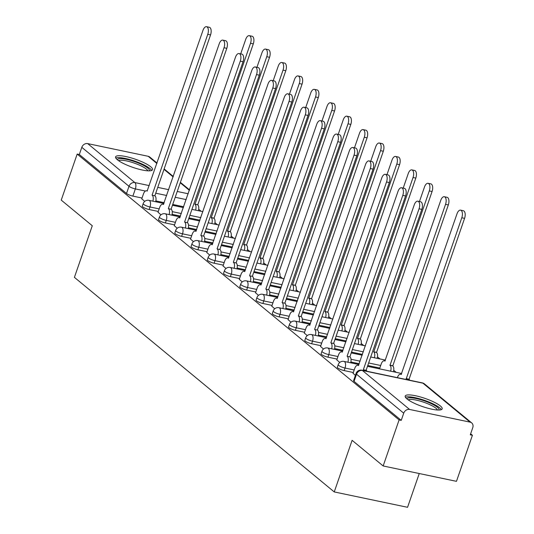 <?xml version="1.0" encoding="UTF-8"?>
<svg xmlns="http://www.w3.org/2000/svg" width="534" height="534" viewBox="0 0 534 534"><rect width="100%" height="100%" fill="white"/><g stroke="black" fill="none" stroke-linecap="round" stroke-linejoin="round"><path stroke-width="0.8" d="M337.328 367.218A5.02 1.095 19.1 0 0 337.795 367.966A5.02 1.095 19.1 0 0 344.156 370.583L345.037 368.039A5.02 1.095 -160.9 0 1 338.676 365.423A5.02 1.095 -160.9 0 1 338.209 364.675L337.328 367.218M321.074 353.802A5.02 1.095 19.1 0 0 321.541 354.543A5.02 1.095 19.1 0 0 327.903 357.159L328.784 354.616A5.02 1.095 -160.9 0 1 322.423 351.999A5.02 1.095 -160.9 0 1 321.955 351.252L321.074 353.802M304.821 340.378A5.02 1.095 19.1 0 0 305.288 341.126A5.02 1.095 19.1 0 0 311.649 343.742L312.53 341.193A5.02 1.095 -160.9 0 1 306.169 338.576A5.02 1.095 -160.9 0 1 305.702 337.835L304.821 340.378M288.574 326.955A5.02 1.095 19.1 0 0 289.041 327.702A5.02 1.095 19.1 0 0 295.395 330.319L296.277 327.776A5.02 1.095 -160.9 0 1 289.922 325.159A5.02 1.095 -160.9 0 1 289.455 324.412L288.574 326.955M272.32 313.531A5.02 1.095 19.1 0 0 272.787 314.279A5.02 1.095 19.1 0 0 279.142 316.896L280.023 314.352A5.02 1.095 -160.9 0 1 273.668 311.736A5.02 1.095 -160.9 0 1 273.201 310.988L272.32 313.531M256.066 300.115A5.02 1.095 19.1 0 0 256.534 300.856A5.02 1.095 19.1 0 0 262.895 303.472L263.776 300.929A5.02 1.095 -160.9 0 1 257.415 298.312A5.02 1.095 -160.9 0 1 256.947 297.565L256.066 300.115M239.813 286.691A5.02 1.095 19.1 0 0 240.28 287.439A5.02 1.095 19.1 0 0 246.641 290.055L247.522 287.506A5.02 1.095 -160.9 0 1 241.161 284.889A5.02 1.095 -160.9 0 1 240.694 284.148L239.813 286.691M223.559 273.268A5.02 1.095 19.1 0 0 224.026 274.015A5.02 1.095 19.1 0 0 230.388 276.632L231.269 274.089A5.02 1.095 -160.9 0 1 224.907 271.472A5.02 1.095 -160.9 0 1 224.44 270.725L223.559 273.268M207.312 259.851A5.02 1.095 19.1 0 0 207.779 260.592A5.02 1.095 19.1 0 0 214.134 263.209L215.015 260.665A5.02 1.095 -160.9 0 1 208.661 258.049A5.02 1.095 -160.9 0 1 208.193 257.301L207.312 259.851M191.059 246.428A5.02 1.095 19.1 0 0 191.526 247.175A5.02 1.095 19.1 0 0 197.88 249.792L198.761 247.242A5.02 1.095 -160.9 0 1 192.407 244.625A5.02 1.095 -160.9 0 1 191.94 243.878L191.059 246.428M174.805 233.004A5.02 1.095 19.1 0 0 175.272 233.752A5.02 1.095 19.1 0 0 181.627 236.368L182.515 233.825A5.02 1.095 -160.9 0 1 176.153 231.202A5.02 1.095 -160.9 0 1 175.686 230.461L174.805 233.004M158.551 219.581A5.02 1.095 19.1 0 0 159.019 220.328A5.02 1.095 19.1 0 0 165.38 222.945L166.261 220.402A5.02 1.095 -160.9 0 1 159.9 217.785A5.02 1.095 -160.9 0 1 159.432 217.038L158.551 219.581M142.298 206.164A5.02 1.095 19.1 0 0 142.765 206.905A5.02 1.095 19.1 0 0 149.126 209.522L150.007 206.978A5.02 1.095 -160.9 0 1 143.646 204.362A5.02 1.095 -160.9 0 1 143.179 203.614L142.298 206.164M150.742 166.782A19.571 4.265 19.1 0 0 130.59 157.717A19.571 4.265 19.1 0 0 115.578 156.883A19.571 4.265 19.1 0 0 117.4 159.786A19.571 4.265 19.1 0 0 137.558 168.844A19.571 4.265 19.1 0 0 152.57 169.685A19.571 4.265 19.1 0 0 150.742 166.782M440.37 405.96A19.571 4.265 19.1 0 0 420.211 396.902A19.571 4.265 19.1 0 0 405.206 396.061A19.571 4.265 19.1 0 0 407.028 398.965A19.571 4.265 19.1 0 0 427.187 408.029A19.571 4.265 19.1 0 0 442.192 408.864A19.571 4.265 19.1 0 0 440.37 405.96M383.158 465.962L352.113 440.323L334.244 491.927L74.413 277.353L92.282 225.748L61.236 200.11L77.183 154.066L399.105 419.911L383.158 465.962L456.47 481.334L472.416 435.283L470.634 433.815M396.215 372.358L393.732 370.302M379.968 358.935L377.478 356.879M363.714 345.518L361.224 343.462M347.46 332.095L344.971 330.039M331.207 318.671L328.717 316.615M314.953 305.248L312.463 303.199M298.7 291.831L296.216 289.775M282.453 278.408L279.963 276.352M266.199 264.984L263.709 262.928M249.945 251.567L247.456 249.512M233.692 238.144L231.202 236.088M217.438 224.721L214.955 222.665M201.191 211.297L198.701 209.248M419.25 473.531L407.555 507.3L334.244 491.927M472.416 435.283L470.28 434.836L472.764 427.667A5.02 4.225 129.6 0 0 471.682 422.901A5.02 4.225 129.6 0 0 470.094 422.14L409.605 409.458A5.02 4.225 129.6 0 0 403.724 413.189L356.532 374.214A5.02 1.095 -160.9 0 1 356.065 373.466L353.581 380.642A5.02 1.095 -160.9 0 0 354.049 381.389L356.532 374.214A5.02 4.225 129.6 0 1 362.412 370.483L409.605 409.458M399.105 419.911L401.241 420.365L403.724 413.189M183.696 206.758L172.736 204.462M164.212 202.673L155.848 200.917M142.037 198.027L132.873 196.105L135.356 188.929A5.02 1.095 -160.9 0 1 129.001 186.313L81.802 147.337A5.02 4.225 -50.4 0 1 87.683 143.606L148.172 156.288A5.02 4.225 -50.4 0 1 149.76 157.049L157.029 163.05M81.802 147.337L79.319 154.513L77.183 154.066M158.024 212.225L160.961 214.822M174.278 225.648L177.215 228.245M190.525 239.065L193.468 241.668M206.778 252.489L209.722 255.085M223.032 265.912L225.975 268.509M239.285 279.335L242.229 281.932M255.539 292.752L258.476 295.355M271.793 306.176L274.73 308.772M288.04 319.599L290.983 322.196M304.293 333.016L307.237 335.619M320.547 346.439L323.491 349.042M336.8 359.863L339.737 362.459M353.054 373.286L355.397 375.389M353.321 372.505L344.156 370.583M379.814 368.046L367.766 365.523M359.242 363.734L350.871 361.979M337.067 359.082L327.903 357.159M362.473 354.396L351.512 352.1M342.988 350.311L334.624 348.555M320.814 345.665L311.649 343.742M346.219 340.972L335.259 338.676M326.735 336.887L318.371 335.138M304.567 332.241L295.395 330.319M329.965 327.556L319.005 325.253M310.481 323.471L302.117 321.715M288.313 318.818L279.142 316.896M313.712 314.132L302.751 311.836M294.227 310.047L285.864 308.292M272.06 305.395L262.895 303.472M297.465 300.709L286.504 298.413M277.98 296.624L269.61 294.868M255.806 291.978L246.641 290.055M281.211 287.292L270.251 284.989M261.727 283.2L253.356 281.451M239.552 278.554L230.388 276.632M264.957 273.869L253.997 271.572M245.473 269.783L237.109 268.028M223.299 265.131L214.134 263.209M248.704 260.445L237.743 258.149M229.219 256.36L220.856 254.605M207.052 251.714L197.88 249.792M232.45 247.022L221.49 244.726M212.966 242.937L204.602 241.181M190.798 238.291L181.627 236.368M216.203 233.605L205.236 231.302M196.712 229.52L188.348 227.764M174.545 224.867L165.38 222.945M199.95 220.182L188.989 217.885M180.465 216.096L172.095 214.341M158.291 211.444L149.126 209.522M141.77 198.802L144.714 201.405M401.241 420.365L354.049 381.389M79.319 154.513L126.511 193.488A5.02 1.095 19.1 0 0 132.873 196.105M152.864 201.164A5.02 2.47 -78.2 0 0 152.237 195.284L155.014 195.865A5.02 2.47 101.8 0 1 155.641 201.752M152.077 195.15L207.766 34.33A5.774 2.844 -78.2 0 0 206.558 26.7L209.335 27.281A5.774 2.844 101.8 0 1 210.55 34.91L154.853 195.738M206.558 26.7A5.774 2.844 -78.2 0 0 202.973 30.371L147.13 191.065A5.02 2.47 -78.2 0 0 146.556 190.785A5.02 2.47 -78.2 0 0 143.446 193.976L141.724 198.935M195.611 210.129A5.02 2.47 -78.2 0 0 194.983 204.248L250.513 43.287A5.774 2.844 -78.2 0 0 249.305 35.665A5.774 2.844 -78.2 0 0 245.727 39.336L240.687 53.881M249.305 35.665L252.081 36.245A5.774 2.844 101.8 0 1 253.296 43.875L197.76 204.829A5.02 2.47 101.8 0 1 198.388 210.71M197.607 204.696L194.823 204.115M169.118 214.588A5.02 2.47 -78.2 0 0 168.484 208.701L171.267 209.288A5.02 2.47 101.8 0 1 171.895 215.169M168.33 208.574L224.02 47.746A5.774 2.844 -78.2 0 0 222.811 40.123L225.588 40.704A5.774 2.844 101.8 0 1 226.796 48.334L171.107 209.154M222.811 40.123A5.774 2.844 -78.2 0 0 219.227 43.788L163.384 204.489A5.02 2.47 -78.2 0 0 162.81 204.202A5.02 2.47 -78.2 0 0 159.693 207.392L157.977 212.358M185.365 228.011A5.02 2.47 -78.2 0 0 184.737 222.124L187.514 222.705A5.02 2.47 101.8 0 1 188.148 228.592M184.584 221.997L240.273 61.17A5.774 2.844 -78.2 0 0 239.058 53.54L241.842 54.128A5.774 2.844 101.8 0 1 243.05 61.75L187.361 222.578M239.058 53.54A5.774 2.844 -78.2 0 0 235.481 57.211L179.631 217.912A5.02 2.47 -78.2 0 0 179.064 217.625A5.02 2.47 -78.2 0 0 175.946 220.816L174.231 225.775M117.387 159.773A16.934 3.691 -160.9 0 1 134.555 161.615A16.934 3.691 -160.9 0 1 149.353 170.847M147.831 170.813A15.68 3.418 19.1 0 0 134.074 163.037A15.68 3.418 19.1 0 0 118.608 160.694M151.669 170.48A19.444 4.239 19.1 0 0 134.722 161.094A19.444 4.239 19.1 0 0 115.798 158.051M407.015 398.958A16.934 3.691 -160.9 0 1 424.183 400.8A16.934 3.691 -160.9 0 1 438.981 410.025M437.453 409.992A15.68 3.418 19.1 0 0 423.696 402.215A15.68 3.418 19.1 0 0 408.23 399.873M441.298 409.658A19.444 4.239 19.1 0 0 424.35 400.28A19.444 4.239 19.1 0 0 405.419 397.236M211.864 223.552A5.02 2.47 -78.2 0 0 211.237 217.665L266.766 56.711A5.774 2.844 -78.2 0 0 265.558 49.088A5.774 2.844 -78.2 0 0 261.974 52.753L256.934 67.304M265.558 49.088L268.335 49.669A5.774 2.844 101.8 0 1 269.55 57.292L214.014 218.252A5.02 2.47 101.8 0 1 214.641 224.133M213.854 218.119L211.077 217.538M228.118 236.976A5.02 2.47 -78.2 0 0 227.484 231.088L283.02 70.134A5.774 2.844 -78.2 0 0 281.812 62.505A5.774 2.844 -78.2 0 0 278.227 66.176L273.188 80.727M281.812 62.505L284.589 63.092A5.774 2.844 101.8 0 1 285.797 70.715L230.267 231.669A5.02 2.47 101.8 0 1 230.895 237.557M230.107 231.542L227.33 230.962M201.618 241.428A5.02 2.47 -78.2 0 0 200.991 235.547L203.768 236.128A5.02 2.47 101.8 0 1 204.395 242.015M200.837 235.421L256.527 74.593A5.774 2.844 -78.2 0 0 255.312 66.964L258.096 67.544A5.774 2.844 101.8 0 1 259.304 75.174L203.614 236.001M255.312 66.964A5.774 2.844 -78.2 0 0 251.734 70.635L195.885 231.329A5.02 2.47 -78.2 0 0 195.311 231.048A5.02 2.47 -78.2 0 0 192.2 234.239L190.484 239.199M217.872 254.851A5.02 2.47 -78.2 0 0 217.245 248.971L220.021 249.552A5.02 2.47 101.8 0 1 220.649 255.432M217.084 248.837L272.781 88.017A5.774 2.844 -78.2 0 0 271.566 80.387L274.342 80.968A5.774 2.844 101.8 0 1 275.557 88.597L219.868 249.425M271.566 80.387A5.774 2.844 -78.2 0 0 267.988 84.058L212.138 244.752A5.02 2.47 -78.2 0 0 211.564 244.472A5.02 2.47 -78.2 0 0 208.454 247.663L206.731 252.622M234.126 268.275A5.02 2.47 -78.2 0 0 233.498 262.388L236.275 262.975A5.02 2.47 101.8 0 1 236.902 268.856M233.338 262.261L289.027 101.433A5.774 2.844 -78.2 0 0 287.819 93.81L290.596 94.391A5.774 2.844 101.8 0 1 291.811 102.021L236.121 262.841M287.819 93.81A5.774 2.844 -78.2 0 0 284.235 97.475L228.392 258.176A5.02 2.47 -78.2 0 0 227.818 257.889A5.02 2.47 -78.2 0 0 224.707 261.079L222.985 266.045M244.365 250.393A5.02 2.47 -78.2 0 0 243.738 244.512L299.274 83.558A5.774 2.844 -78.2 0 0 298.059 75.928A5.774 2.844 -78.2 0 0 294.481 79.599L289.441 94.151M298.059 75.928L300.842 76.509A5.774 2.844 101.8 0 1 302.05 84.138L246.514 245.093A5.02 2.47 101.8 0 1 247.149 250.98M246.361 244.966L243.584 244.378M260.619 263.816A5.02 2.47 -78.2 0 0 259.991 257.929L315.527 96.974A5.774 2.844 -78.2 0 0 314.312 89.352A5.774 2.844 -78.2 0 0 310.735 93.016L305.695 107.568M314.312 89.352L317.089 89.932A5.774 2.844 101.8 0 1 318.304 97.562L262.768 258.516A5.02 2.47 101.8 0 1 263.396 264.397M262.615 258.383L259.838 257.802M276.872 277.239A5.02 2.47 -78.2 0 0 276.245 271.352L331.781 110.398A5.774 2.844 -78.2 0 0 330.566 102.768A5.774 2.844 -78.2 0 0 326.988 106.44L321.949 120.991M330.566 102.768L333.343 103.356A5.774 2.844 101.8 0 1 334.558 110.979L279.022 271.933A5.02 2.47 101.8 0 1 279.649 277.82M278.868 271.806L276.085 271.225M250.379 281.698A5.02 2.47 -78.2 0 0 249.745 275.811L252.529 276.392A5.02 2.47 101.8 0 1 253.156 282.279M249.592 275.684L305.281 114.857A5.774 2.844 -78.2 0 0 304.073 107.227L306.85 107.815A5.774 2.844 101.8 0 1 308.065 115.437L252.368 276.265M304.073 107.227A5.774 2.844 -78.2 0 0 300.488 110.898L244.645 271.592A5.02 2.47 -78.2 0 0 244.071 271.312A5.02 2.47 -78.2 0 0 240.954 274.503L239.239 279.462M293.126 290.656A5.02 2.47 -78.2 0 0 292.498 284.776L348.028 123.821A5.774 2.844 -78.2 0 0 346.82 116.192A5.774 2.844 -78.2 0 0 343.235 119.863L338.202 134.414M346.82 116.192L349.596 116.772A5.774 2.844 101.8 0 1 350.811 124.402L295.275 285.356A5.02 2.47 101.8 0 1 295.903 291.244M295.115 285.229L292.338 284.649M266.626 295.115A5.02 2.47 -78.2 0 0 265.999 289.234L268.782 289.815A5.02 2.47 101.8 0 1 269.41 295.702M265.845 289.101L321.535 128.28A5.774 2.844 -78.2 0 0 320.327 120.651L323.103 121.231A5.774 2.844 101.8 0 1 324.312 128.861L268.622 289.688M320.327 120.651A5.774 2.844 -78.2 0 0 316.742 124.322L260.899 285.016A5.02 2.47 -78.2 0 0 260.325 284.735A5.02 2.47 -78.2 0 0 257.208 287.926L255.492 292.886M309.38 304.08A5.02 2.47 -78.2 0 0 308.745 298.199L364.281 137.245A5.774 2.844 -78.2 0 0 363.073 129.615A5.774 2.844 -78.2 0 0 359.489 133.286L354.449 147.838M363.073 129.615L365.85 130.196A5.774 2.844 101.8 0 1 367.058 137.825L311.529 298.78A5.02 2.47 101.8 0 1 312.156 304.667M311.369 298.653L308.592 298.065M282.88 308.539A5.02 2.47 -78.2 0 0 282.252 302.651L285.029 303.239A5.02 2.47 101.8 0 1 285.663 309.119M282.099 302.524L337.788 141.697A5.774 2.844 -78.2 0 0 336.574 134.074L339.357 134.655A5.774 2.844 101.8 0 1 340.565 142.284L284.876 303.105M336.574 134.074A5.774 2.844 -78.2 0 0 332.996 137.745L277.146 298.439A5.02 2.47 -78.2 0 0 276.579 298.152A5.02 2.47 -78.2 0 0 273.461 301.343L271.746 306.309M325.627 317.503A5.02 2.47 -78.2 0 0 324.999 311.616L380.535 150.661A5.774 2.844 -78.2 0 0 379.32 143.039A5.774 2.844 -78.2 0 0 375.742 146.703L370.703 161.255M379.32 143.039L382.104 143.619A5.774 2.844 101.8 0 1 383.312 151.249L327.776 312.203A5.02 2.47 101.8 0 1 328.41 318.084M327.622 312.07L324.846 311.489M299.133 321.962A5.02 2.47 -78.2 0 0 298.506 316.075L301.283 316.655A5.02 2.47 101.8 0 1 301.91 322.543M298.352 315.948L354.042 155.12A5.774 2.844 -78.2 0 0 352.827 147.497L355.604 148.078A5.774 2.844 101.8 0 1 356.819 155.701L301.129 316.529M352.827 147.497A5.774 2.844 -78.2 0 0 349.249 151.162L293.4 311.863A5.02 2.47 -78.2 0 0 292.826 311.576A5.02 2.47 -78.2 0 0 289.715 314.766L287.993 319.733M341.88 330.926A5.02 2.47 -78.2 0 0 341.253 325.039L396.789 164.085A5.774 2.844 -78.2 0 0 395.574 156.455A5.774 2.844 -78.2 0 0 391.996 160.127L386.956 174.678M395.574 156.455L398.357 157.043A5.774 2.844 101.8 0 1 399.565 164.666L344.029 325.62A5.02 2.47 101.8 0 1 344.657 331.507M343.876 325.493L341.099 324.912M315.387 335.385A5.02 2.47 -78.2 0 0 314.76 329.498L317.536 330.079A5.02 2.47 101.8 0 1 318.164 335.966M314.599 329.371L370.296 168.544A5.774 2.844 -78.2 0 0 369.081 160.914L371.858 161.502A5.774 2.844 101.8 0 1 373.072 169.124L317.383 329.952M369.081 160.914A5.774 2.844 -78.2 0 0 365.503 164.585L309.653 325.279A5.02 2.47 -78.2 0 0 309.079 324.999A5.02 2.47 -78.2 0 0 305.969 328.19L304.247 333.149M358.134 344.343A5.02 2.47 -78.2 0 0 357.506 338.463L413.042 177.508A5.774 2.844 -78.2 0 0 411.827 169.879A5.774 2.844 -78.2 0 0 408.25 173.55L403.21 188.102M411.827 169.879L414.604 170.459A5.774 2.844 101.8 0 1 415.819 178.089L360.283 339.043A5.02 2.47 101.8 0 1 360.911 344.931M360.13 338.916L357.346 338.329M331.641 348.802A5.02 2.47 -78.2 0 0 331.013 342.921L333.79 343.502A5.02 2.47 101.8 0 1 334.418 349.39M330.853 342.788L386.543 181.967A5.774 2.844 -78.2 0 0 385.334 174.338L388.111 174.918A5.774 2.844 101.8 0 1 389.326 182.548L333.63 343.375M385.334 174.338A5.774 2.844 -78.2 0 0 381.75 178.009L325.907 338.703A5.02 2.47 -78.2 0 0 325.333 338.423A5.02 2.47 -78.2 0 0 322.222 341.613L320.5 346.573M374.387 357.767A5.02 2.47 -78.2 0 0 373.76 351.886L429.289 190.925A5.774 2.844 -78.2 0 0 428.081 183.302A5.774 2.844 -78.2 0 0 424.497 186.973L419.464 201.518M428.081 183.302L430.858 183.883A5.774 2.844 101.8 0 1 432.073 191.512L376.537 352.467A5.02 2.47 101.8 0 1 377.164 358.347M376.383 352.333L373.6 351.752M347.894 362.226A5.02 2.47 -78.2 0 0 347.26 356.338L350.044 356.926A5.02 2.47 101.8 0 1 350.671 362.806M347.107 356.211L402.796 195.384A5.774 2.844 -78.2 0 0 401.588 187.761L404.365 188.342A5.774 2.844 101.8 0 1 405.573 195.971L349.883 356.792M401.588 187.761A5.774 2.844 -78.2 0 0 398.004 191.426L342.161 352.126A5.02 2.47 -78.2 0 0 341.586 351.839A5.02 2.47 -78.2 0 0 338.469 355.03L336.754 359.996M390.641 371.19A5.02 2.47 -78.2 0 0 390.007 365.303L445.543 204.348A5.774 2.844 -78.2 0 0 444.335 196.726A5.774 2.844 -78.2 0 0 440.75 200.39L384.907 361.091A5.02 2.47 -78.2 0 0 384.333 360.804A5.02 2.47 -78.2 0 0 381.216 363.994L379.534 368.861M444.335 196.726L447.112 197.306A5.774 2.844 101.8 0 1 448.326 204.929L392.79 365.89A5.02 2.47 101.8 0 1 393.418 371.771M392.63 365.757L389.853 365.176M364.155 370.683A5.02 2.47 -78.2 0 0 363.514 369.762L366.291 370.342A5.02 2.47 101.8 0 1 366.931 371.27M363.36 369.635L419.05 208.807A5.774 2.844 -78.2 0 0 417.835 201.178L420.618 201.765A5.774 2.844 101.8 0 1 421.827 209.388L366.137 370.216M417.835 201.178A5.774 2.844 -78.2 0 0 414.257 204.849L358.407 365.55A5.02 2.47 -78.2 0 0 357.84 365.263A5.02 2.47 -78.2 0 0 354.723 368.453L353.007 373.413M406.901 379.647A5.02 2.47 -78.2 0 0 406.261 378.726L461.797 217.772A5.774 2.844 -78.2 0 0 460.588 210.142A5.774 2.844 -78.2 0 0 457.004 213.814L401.161 374.508A5.02 2.47 -78.2 0 0 400.587 374.227A5.02 2.47 -78.2 0 0 397.47 377.418L397.389 377.651M460.588 210.142L463.365 210.73A5.774 2.844 101.8 0 1 464.573 218.353L409.044 379.307A5.02 2.47 101.8 0 1 409.678 380.235M408.884 379.18L406.107 378.599M470.094 422.14L422.895 383.165L362.412 370.483A5.02 2.47 -78.2 0 0 361.838 370.202A5.02 5.02 0 0 0 356.065 373.466M186.179 199.589L175.219 197.286M166.695 195.497L155.734 193.201M145.422 191.038L135.356 188.929A5.02 2.47 101.8 0 0 134.875 182.581L149.226 185.592M157.75 187.374L168.711 189.677M177.235 191.466L188.195 193.762M189.383 190.324L180.245 182.775M173.136 176.908L163.991 169.358M156.883 163.484L148.172 156.288M87.683 143.606L134.875 182.581A5.02 4.225 129.6 0 0 129.001 186.313L126.511 193.488M354.202 369.962L345.037 368.039A5.02 2.47 -78.2 0 0 344.557 361.692A5.02 2.47 101.8 0 0 343.983 361.405A5.02 5.02 0 0 0 338.209 364.675M380.695 365.503L368.647 362.973M360.123 361.184L351.025 359.282M337.949 356.538L328.784 354.616A5.02 2.47 -78.2 0 0 328.303 348.268A5.02 2.47 101.8 0 0 327.729 347.981A5.02 5.02 0 0 0 321.955 351.252M363.354 351.853L352.393 349.556M343.869 347.767L334.771 345.858M321.695 343.115L312.53 341.193A5.02 2.47 -78.2 0 0 312.05 334.845A5.02 2.47 101.8 0 0 311.476 334.564A5.02 5.02 0 0 0 305.702 337.835M347.1 338.429L336.14 336.133M327.616 334.344L318.518 332.435M305.448 329.698L296.277 327.776A5.02 2.47 -78.2 0 0 295.796 321.421A5.02 2.47 101.8 0 0 295.222 321.141A5.02 5.02 0 0 0 289.455 324.412M330.846 325.006L319.886 322.71M311.362 320.921L302.271 319.018M289.194 316.275L280.023 314.352A5.02 2.47 -78.2 0 0 279.542 308.005A5.02 2.47 101.8 0 0 278.975 307.717A5.02 5.02 0 0 0 273.201 310.988M314.599 311.589L303.632 309.286M295.108 307.504L286.017 305.595M272.941 302.851L263.776 300.929A5.02 2.47 -78.2 0 0 263.295 294.581A5.02 2.47 101.8 0 0 262.721 294.301A5.02 5.02 0 0 0 256.947 297.565M298.346 298.166L287.385 295.869M278.861 294.08L269.763 292.171M256.687 289.428L247.522 287.506A5.02 2.47 -78.2 0 0 247.042 281.158A5.02 2.47 101.8 0 0 246.468 280.877A5.02 5.02 0 0 0 240.694 284.148M282.092 284.742L271.132 282.446M262.608 280.657L253.51 278.748M240.433 276.011L231.269 274.089A5.02 2.47 -78.2 0 0 230.788 267.741A5.02 2.47 101.8 0 0 230.214 267.454A5.02 5.02 0 0 0 224.44 270.725M265.839 271.319L254.878 269.023M246.354 267.234L237.256 265.331M224.18 262.588L215.015 260.665A5.02 2.47 -78.2 0 0 214.534 254.317A5.02 2.47 101.8 0 0 213.96 254.03A5.02 5.02 0 0 0 208.193 257.301M249.585 257.902L238.625 255.599M230.101 253.817L221.009 251.908M207.933 249.164L198.761 247.242A5.02 2.47 -78.2 0 0 198.281 240.894A5.02 2.47 101.8 0 0 197.707 240.614A5.02 5.02 0 0 0 191.94 243.878M233.331 244.479L222.371 242.182M213.847 240.393L204.756 238.484M191.679 235.741L182.515 233.825A5.02 2.47 -78.2 0 0 182.027 227.471A5.02 2.47 101.8 0 0 181.46 227.19A5.02 5.02 0 0 0 175.686 230.461M217.084 231.055L206.124 228.759M197.593 226.97L188.502 225.068M175.426 222.324L166.261 220.402A5.02 2.47 -78.2 0 0 165.78 214.054A5.02 2.47 101.8 0 0 165.206 213.767A5.02 5.02 0 0 0 159.432 217.038M200.831 217.638L189.87 215.335M181.346 213.547L172.248 211.644M159.172 208.901L150.007 206.978A5.02 2.47 -78.2 0 0 149.527 200.63A5.02 2.47 101.8 0 0 148.953 200.343A5.02 5.02 0 0 0 143.179 203.614M422.327 382.885A5.02 2.47 -78.2 0 1 422.895 383.165A5.02 4.225 -50.4 0 1 424.49 383.926A5.02 5.02 0 0 0 422.327 382.885L361.838 370.202M152.237 195.284L155.014 195.865M207.766 34.33L210.55 34.91M197.76 204.829L194.983 204.248M253.296 43.875L250.513 43.287M168.484 208.701L171.267 209.288M224.02 47.746L226.796 48.334M184.737 222.124L187.514 222.705M240.273 61.17L243.05 61.75M214.014 218.252L211.237 217.665M269.55 57.292L266.766 56.711M230.267 231.669L227.484 231.088M285.797 70.715L283.02 70.134M200.991 235.547L203.768 236.128M256.527 74.593L259.304 75.174M217.245 248.971L220.021 249.552M272.781 88.017L275.557 88.597M233.498 262.388L236.275 262.975M289.027 101.433L291.811 102.021M246.514 245.093L243.738 244.512M302.05 84.138L299.274 83.558M262.768 258.516L259.991 257.929M318.304 97.562L315.527 96.974M279.022 271.933L276.245 271.352M334.558 110.979L331.781 110.398M249.745 275.811L252.529 276.392M305.281 114.857L308.065 115.437M295.275 285.356L292.498 284.776M350.811 124.402L348.028 123.821M265.999 289.234L268.782 289.815M321.535 128.28L324.312 128.861M311.529 298.78L308.745 298.199M367.058 137.825L364.281 137.245M282.252 302.651L285.029 303.239M337.788 141.697L340.565 142.284M327.776 312.203L324.999 311.616M383.312 151.249L380.535 150.661M298.506 316.075L301.283 316.655M354.042 155.12L356.819 155.701M344.029 325.62L341.253 325.039M399.565 164.666L396.789 164.085M314.76 329.498L317.536 330.079M370.296 168.544L373.072 169.124M360.283 339.043L357.506 338.463M415.819 178.089L413.042 177.508M331.013 342.921L333.79 343.502M386.543 181.967L389.326 182.548M376.537 352.467L373.76 351.886M432.073 191.512L429.289 190.925M347.26 356.338L350.044 356.926M402.796 195.384L405.573 195.971M392.79 365.89L390.007 365.303M448.326 204.929L445.543 204.348M363.514 369.762L366.291 370.342M419.05 208.807L421.827 209.388M409.044 379.307L406.261 378.726M464.573 218.353L461.797 217.772M148.953 200.343L163.931 203.487M172.455 205.276L183.416 207.572M191.94 209.361L202.9 211.658M165.206 213.767L180.178 216.911M188.702 218.693L199.669 220.996M208.193 222.785L219.154 225.081M181.46 227.19L196.432 230.328M204.956 232.116L215.916 234.413M224.44 236.202L235.407 238.504M197.707 240.614L212.686 243.751M221.209 245.54L232.17 247.836M240.694 249.625L251.654 251.921M213.96 254.03L228.939 257.174M237.463 258.963L248.423 261.26M256.947 263.048L267.908 265.345M230.214 267.454L245.193 270.598M253.717 272.38L264.677 274.683M273.201 276.465L284.161 278.768M246.468 280.877L261.446 284.015M269.97 285.803L280.931 288.1M289.455 289.889L300.415 292.185M262.721 294.301L277.693 297.438M286.217 299.227L297.178 301.523M305.708 303.312L316.669 305.608M278.975 307.717L293.947 310.861M302.471 312.644L313.431 314.947M321.955 316.735L332.916 319.032M295.222 321.141L310.201 324.278M318.725 326.067L329.685 328.37M338.209 330.152L349.169 332.455M311.476 334.564L326.454 337.702M334.978 339.49L345.939 341.787M354.463 343.576L365.423 345.872M327.729 347.981L342.708 351.125M351.232 352.914L362.192 355.21M370.716 356.999L385.455 360.09M343.983 361.405L358.955 364.548M367.479 366.331L401.708 373.506M471.682 422.901L424.49 383.926M189.537 189.897L180.392 182.348M173.283 176.474L164.138 168.924M146.556 190.785L147.371 190.952M162.81 204.202L163.624 204.375M179.064 217.625L179.871 217.799M195.311 231.048L196.125 231.215M211.564 244.472L212.378 244.639M227.818 257.889L228.632 258.062M244.071 271.312L244.886 271.486M260.325 284.735L261.133 284.902M276.579 298.152L277.386 298.326M292.826 311.576L293.64 311.749M309.079 324.999L309.894 325.166M325.333 338.423L326.147 338.589M341.586 351.839L342.401 352.013M385.147 360.977L384.333 360.804M357.84 365.263L358.648 365.436M401.394 374.394L400.587 374.227"/></g></svg>
